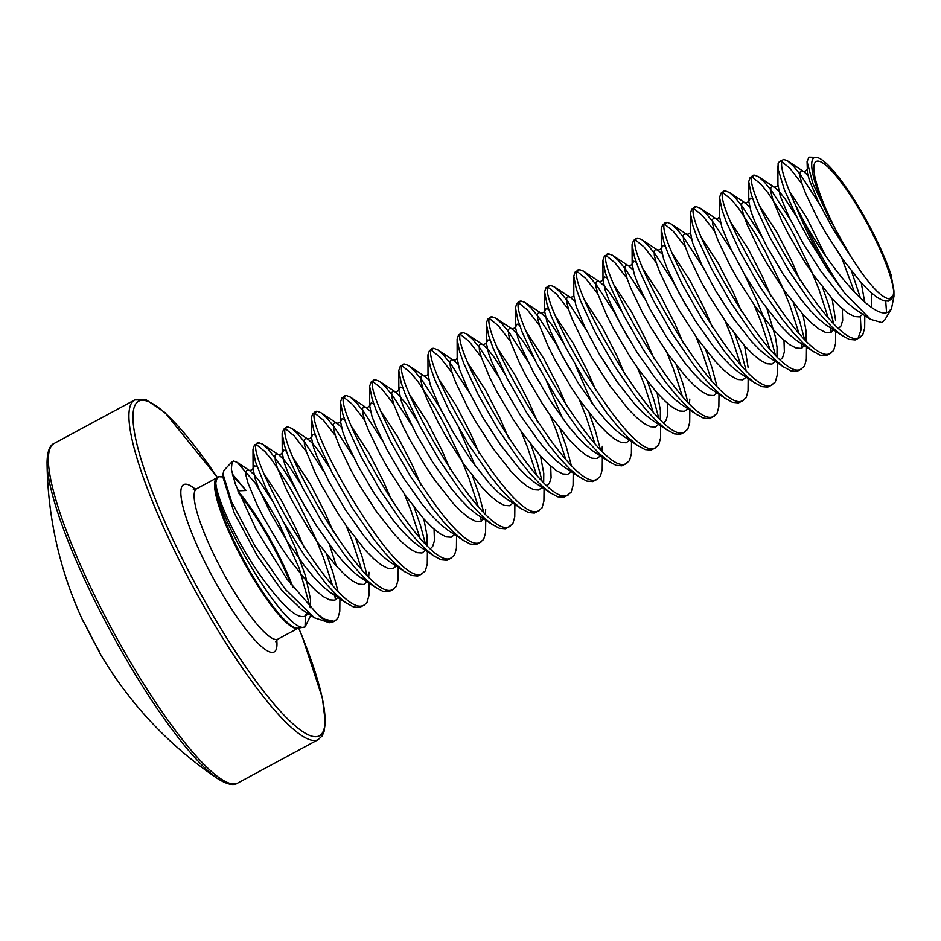 <?xml version="1.0" encoding="UTF-8"?>
<svg xmlns="http://www.w3.org/2000/svg" width="941" height="941" viewBox="0 0 941 941"><rect width="100%" height="100%" fill="white"/><g stroke="black" fill="none" stroke-linecap="round" stroke-linejoin="round"><path stroke-width="1.41" d="M83.231 620.86L83.443 621.178A1.447 1.447 -162 0 1 83.231 620.86A385.786 15.726 -22.8 0 0 83.231 621.483A386.069 386.069 0 0 1 47.05 462.419L47.05 462.419A191.576 37.228 61.6 0 0 105.686 622.119A191.576 37.228 61.6 0 0 217.759 778.689L217.759 778.689C227.016 784.465 233.639 785.947 237.626 783.124L318.164 739.65L322.069 736.003L324.022 731.78L325.351 722.547L322.398 698.198L302.402 636.975L298.732 628.059M331.644 622.33A96.37 18.726 -118.4 0 1 331.526 622.354A96.37 18.726 -118.4 0 1 317.376 614.144L324.598 619.237L333.914 621.272L335.243 620.754L337.89 618.084L339.783 611.274L339.913 598.888M337.795 590.607L332.985 572.634L326.668 554.531M307.225 510.74L293.063 484.697L284.1 470.229L268.644 449.622L262.539 444.105L258.904 442.776L254.482 444.975L252.988 449.257L255.458 461.749L265.903 488.132L283.1 521.326L304.402 555.39L326.456 584.255L336.678 595.065L345.806 602.758L353.487 606.969L359.427 607.498L364.402 605.004L367.049 602.334L368.943 595.535L369.072 583.149M335.478 599.84L334.737 595.465M332.279 584.749L323.398 557.46L316.035 539.322L298.626 503.153L289.416 486.673L272.184 460.337L264.997 451.598L256.858 444.999M790.322 219.759L771.549 190.788L764.374 182.048L758.634 176.779L754.635 175.202C731.98 172.297 831.962 350.864 858.804 337.96L862.779 334.761L864.673 327.95L864.803 315.564M860.486 298.215L851.558 271.208M819.482 204.021L800.709 175.05L793.534 166.31L787.793 161.04L783.794 159.464L779.371 161.664L778.113 163.569L778.172 169.333L784.606 190.435L798.686 220.923L807.99 238.002L827.927 270.079A96.523 18.761 -118.4 0 1 795.368 204.844L804.543 222.546A96.135 18.679 61.6 0 0 844.218 292.545L870.46 319.317L881.764 322.551L884.74 319.975L891.48 308.766L888.269 311.894C874.377 320.987 831.785 270.726 804.543 222.546M754.635 175.202L750.212 177.402L748.718 181.672L751.189 194.164L755.447 206.173L769.526 236.661L789.158 271.055L811.283 303.249L822.187 316.682L832.409 327.48L841.536 335.172L849.217 339.395L855.157 339.924L860.133 337.431M858.133 338.101L861.027 329.926L860.368 316.517M854.522 292.216L841.713 257.834M802.014 183.918L789.887 168.274L781.736 161.687M761.163 235.497L742.39 206.526L735.203 197.786L729.475 192.529L725.476 190.941C702.821 188.035 802.802 366.602 829.633 353.698L833.62 350.499L835.514 343.7L835.643 331.303M833.526 323.034L828.715 305.06L822.399 286.946M725.476 190.941L721.053 193.14L719.559 197.422L722.029 209.902L726.287 221.923L740.367 252.4L759.999 286.793L782.124 318.987L793.028 332.42L803.249 343.23L812.377 350.911L820.058 355.133L825.998 355.663L830.962 353.169M831.209 332.255L830.468 327.88M828.009 317.176L819.117 289.875L811.765 271.737L794.357 235.579L785.147 219.088L767.903 192.752L760.728 184.013L752.577 177.426M732.004 251.235L713.231 222.264L706.044 213.525L700.316 208.267L696.316 206.679C673.65 203.785 773.643 382.34 800.473 369.437L804.461 366.237L806.355 359.438L806.484 347.053M804.367 338.772L799.556 320.799L793.239 302.684M696.316 206.679L691.894 208.878L690.388 213.16L692.87 225.652L697.128 237.661L711.208 268.138L730.839 302.543L752.965 334.725L763.869 348.158L774.09 358.968L783.218 366.649L790.899 370.872L796.827 371.401L801.803 368.907M802.05 347.994L801.309 343.63M798.85 332.914L789.958 305.613L782.606 287.476L765.198 251.318L755.988 234.827L738.744 208.502L731.569 199.751L723.417 193.164M702.845 266.973L684.072 238.014L676.885 229.263L671.156 224.005L667.157 222.417C644.491 219.524 744.484 398.078 771.314 385.175L775.302 381.987L777.195 375.177L777.325 362.791M775.208 354.51L770.397 336.537L764.445 319.387L757.093 301.249L744.625 274.643M667.157 222.417L662.735 224.617L661.229 228.898L663.711 241.39L667.957 253.4L682.049 283.876L701.68 318.281L723.805 350.464L734.709 363.896L744.931 374.706L754.059 382.399L761.728 386.61L767.668 387.139L772.643 384.646M769.691 348.652L760.798 321.363L754.235 305.049M714.537 231.145L702.398 215.501L694.258 208.902M686.307 306.119L672.145 280.077L654.912 253.752L647.726 245.013L641.985 239.743L637.998 238.155C615.332 235.262 715.325 413.817 742.155 400.913L746.142 397.725L748.036 390.915L748.154 378.529M746.048 370.248L741.237 352.275L734.921 334.173M637.998 238.155L633.575 240.355L632.07 244.636L634.54 257.128L638.798 269.138L652.889 299.614L672.521 334.02L694.646 366.214L705.55 379.635L715.76 390.444L724.888 398.137L732.568 402.348L738.509 402.889L743.484 400.395M740.532 364.39L731.639 337.101L725.076 320.787M685.377 246.883L673.238 231.239L665.099 224.64M644.514 298.462L625.753 269.491L618.566 260.751L612.826 255.481L608.839 253.905C586.172 251 686.154 429.567 712.996 416.651L716.983 413.464L718.865 406.653L718.995 394.267M716.889 385.986L712.078 368.013L705.762 349.911M608.839 253.905L604.404 256.093L602.91 260.375L605.381 272.866L609.639 284.876L623.73 315.353L643.362 349.758L665.487 381.952L676.391 395.373L686.601 406.183L695.728 413.875L703.409 418.086L709.349 418.627L714.325 416.134M711.372 380.129L702.48 352.84L695.917 336.537M656.218 262.621L644.079 246.977L635.94 240.39M627.988 337.596L613.826 311.565L596.594 285.229L589.407 276.489L583.667 271.22L579.68 269.644C557.013 266.738 656.994 445.305 683.836 432.401L687.812 429.202L689.706 422.391L689.835 410.005M687.73 401.736L682.919 383.763L676.603 365.649M579.68 269.644L575.245 271.843L573.751 276.113L576.221 288.605L580.479 300.614L594.571 331.103L614.202 365.496L636.316 397.69L647.232 411.111L657.441 421.921L666.569 429.614L674.25 433.825L680.19 434.366L685.166 431.872M682.201 395.867L673.321 368.578L666.757 352.275M627.059 278.36L614.92 262.715L606.78 256.128M586.196 329.938L567.435 300.967L560.248 292.228L554.508 286.958L550.509 285.382C527.854 282.476 627.835 461.043 654.677 448.139L658.653 444.94L660.547 438.13L660.676 425.744M658.571 417.475L653.76 399.502L647.443 381.387M550.509 285.382L546.086 287.581L544.592 291.851L547.062 304.343L551.32 316.352L565.4 346.841L585.043 381.234L607.157 413.428L618.061 426.861L628.282 437.659L637.41 445.352L645.091 449.575L651.031 450.104L656.006 447.61M653.042 411.605L644.162 384.316L637.598 368.013M597.9 294.098L585.761 278.454L577.621 271.867M569.67 369.084L555.508 343.042L538.264 316.705L531.089 307.966L524.984 302.449L521.349 301.12C498.695 298.215 598.676 476.781 625.518 463.878L629.494 460.678L631.387 453.88L631.517 441.482M521.349 301.12L516.927 303.32L515.433 307.601L517.903 320.081L522.161 332.102L536.241 362.579L555.872 396.973L577.997 429.167L588.901 442.599L599.123 453.397L608.251 461.09L615.932 465.313L621.872 465.842L626.847 463.348M568.74 309.836L556.601 294.192L548.462 287.605M527.877 361.415L509.105 332.444L501.929 323.704L495.825 318.187L492.19 316.858C469.535 313.965 569.517 492.519 596.359 479.616L600.334 476.417L602.228 469.618L602.358 457.232M600.24 448.951L595.43 430.978L589.113 412.864M492.19 316.858L487.767 319.058L486.274 323.339L488.744 335.831L493.002 347.841L507.081 378.317L526.713 412.723L548.838 444.905L559.742 458.338L569.964 469.147L579.091 476.828L586.772 481.051L592.712 481.58L597.688 479.087M594.724 443.093L585.843 415.793L579.268 399.49M539.569 325.574L527.442 309.93L519.291 303.343M498.718 377.153L479.945 348.194L472.77 339.442L466.665 333.926L463.031 332.596C440.376 329.703 540.357 508.258 567.2 495.354L571.175 492.155L573.069 485.356L573.198 472.97M571.081 464.689L566.27 446.716L559.954 428.614M463.031 332.596L458.608 334.796L457.114 339.078L459.584 351.569L463.842 363.579L477.922 394.056L497.554 428.461L519.679 460.643L530.583 474.076L540.804 484.886L549.932 492.578L557.613 496.789L563.553 497.319L568.517 494.825M565.565 458.832L556.672 431.543L550.109 415.228M510.41 341.324L498.283 325.68L490.132 319.081M469.559 392.891L450.786 363.932L443.599 355.192L437.871 349.923L433.872 348.335C411.217 345.441 511.198 523.996 538.029 511.092L542.016 507.905L543.91 501.094L544.039 488.708M541.922 480.428L537.111 462.454L530.795 444.352M433.872 348.335L429.449 350.534L427.943 354.816L430.425 367.308L434.683 379.317L448.763 409.794L468.395 444.199L490.52 476.393L501.424 489.814L511.645 500.624L520.773 508.316L528.454 512.527L534.394 513.068L539.358 510.575M536.405 474.57L527.513 447.281L520.949 430.966M481.251 357.062L469.124 341.418L460.972 334.82M453.021 432.037L438.859 406.006L421.627 379.67L414.44 370.93L408.712 365.661L404.712 364.085C382.046 361.179 482.039 539.746 508.869 526.831L512.857 523.643L514.751 516.832L514.88 504.447M404.712 364.085L400.29 366.272L398.784 370.554L401.266 383.046L405.512 395.055L419.604 425.532L439.235 459.937L461.361 492.131L472.264 505.552L482.486 516.362L491.614 524.055L499.283 528.266L505.223 528.807L510.198 526.313M452.092 372.801L439.965 357.157L431.813 350.57M411.241 424.379L392.468 395.408L385.281 386.669L379.552 381.399L375.553 379.823C352.887 376.918 452.88 555.484 479.71 542.581L483.698 539.381L485.591 532.571L485.721 520.185M483.603 511.916L478.793 493.943L472.476 475.828M375.553 379.823L371.13 382.022L369.625 386.292L372.095 398.784L376.353 410.794L390.444 441.282L410.076 475.675L432.201 507.869L443.105 521.29L453.315 532.1L462.443 539.793L470.124 544.004L476.064 544.545L481.039 542.051M481.286 521.138L480.533 516.762M478.087 506.046L469.194 478.757L461.843 460.62L444.434 424.462L435.213 407.971L417.98 381.634L410.794 372.895L402.654 366.308M382.081 440.117L363.308 411.146L356.121 402.407L350.381 397.137L346.394 395.561C323.728 392.656 423.709 571.222 450.551 558.319L454.538 555.119L456.432 548.309L456.55 535.923M346.394 395.561L341.959 397.761L340.466 402.03L342.936 414.522L347.194 426.532L361.285 457.02L380.917 491.414L403.042 523.608L413.946 537.04L424.156 547.838L433.283 555.531L440.964 559.754L446.904 560.283L451.88 557.79M393.773 404.277L381.634 388.633L373.495 382.046M352.91 455.856L334.149 426.885L326.962 418.145L320.857 412.629L317.235 411.299C294.568 408.394 394.55 586.961 421.392 574.057L425.379 570.858L427.261 564.047L427.39 551.661M425.285 543.392L420.474 525.419L414.158 507.305M317.235 411.299L312.8 413.499L311.306 417.78L313.776 430.26L318.034 442.282L332.126 472.758L351.758 507.152L373.871 539.346L384.787 552.779L394.997 563.577L404.124 571.269L411.805 575.492L417.745 576.021L422.721 573.528M419.768 537.523L410.876 510.234L404.312 493.931M364.614 420.015L352.475 404.371L344.335 397.784M323.751 471.594L304.99 442.623L297.803 433.883L291.698 428.367L288.075 427.038C265.409 424.144 365.39 602.699 392.232 589.795L396.208 586.596L398.102 579.797L398.231 567.411M288.075 427.038L283.641 429.237L282.147 433.519L284.617 446.01L288.875 458.02L302.967 488.497L322.598 522.89L344.712 555.084L355.616 568.517L365.837 579.327L374.965 587.008L382.646 591.23L388.586 591.76L393.561 589.266M335.455 435.754L323.316 420.109L315.176 413.522M258.904 442.776C236.25 439.882 336.231 618.437 363.073 605.534L364.402 605.004M366.955 574.869L362.144 556.896L355.839 538.793M361.438 569.011L352.557 541.722L345.982 525.407M306.296 451.504L294.157 435.859L286.017 429.261M783.794 159.464C778.619 161.252 782.477 176.379 795.368 204.844M829.244 218.383A83.408 16.209 -118.4 0 1 815.141 157.418A83.408 16.209 -118.4 0 1 816.118 157.347L808.978 157.171L807.072 161.617L812.93 183.683L829.244 218.383L850.558 256.105C867.978 283.441 880.847 297.709 889.198 298.909L893.138 295.756L893.926 290.769L893.95 296.321L891.468 308.754M886.54 312.506L885.728 301.296M816.118 157.347A83.408 16.209 -118.4 0 1 853.264 198.128A83.408 16.209 -118.4 0 1 891.045 274.796L893.926 290.769M847.3 250.871A79.126 15.374 -118.4 0 1 817.117 161.193A79.126 15.374 -118.4 0 1 861.321 213.007A79.126 15.374 -118.4 0 1 893.774 293.298M232.298 473.958L246.083 490.496L237.873 490.861M221.264 476.887L218.935 476.652L217.218 477.581L215.771 482.792C212.737 510.904 286.629 635.963 305.049 626.965L305.378 615.932L306.707 612.72M317.376 614.144L287.087 579.256L256.105 529.395L235.356 484.097L231.345 469.147L232.121 461.69L233.662 461.019L237.261 462.419L255.093 482.874L278.454 522.208L299.32 568.587L310.201 607.439M310.753 615.379L305.049 626.965L298.144 628.165A85.607 16.632 61.6 0 0 298.238 628.153A85.466 16.609 -118.4 0 1 297.403 628.435A85.466 16.609 -118.4 0 1 242.037 558.766A85.466 16.609 -118.4 0 1 217.065 477.734L196.716 488.72A85.466 16.609 61.6 0 0 220.323 567.364A85.466 16.609 61.6 0 0 276.972 639.468A85.466 16.609 61.6 0 0 277.901 639.139L275.513 641.656M329.444 622.719L314.459 617.825L285.605 589.642L254.905 545.839L231.639 501.906L222.993 474.017L223.923 470.418L232.121 461.69M844.218 292.545L827.927 270.079M100.075 653.572L84.49 623.248A381.752 373.753 46.1 0 0 91.159 636.575A381.752 373.753 46.1 0 0 98.346 649.655L99.758 652.336A385.786 28.795 147.4 0 0 100.075 653.572A386.069 386.069 0 0 0 217.759 778.689M47.05 462.419C47.297 451.504 49.697 445.164 54.237 443.376L134.786 399.901A193.034 37.511 61.6 0 0 188.106 577.527A193.034 37.511 61.6 0 0 318.164 739.65M217.359 477.44A190.141 36.946 61.6 0 0 133.951 408.123A190.141 36.946 61.6 0 0 191.188 576.068A190.141 36.946 61.6 0 0 307.731 734.556A190.141 36.946 61.6 0 0 298.673 628.07M54.237 443.376A193.034 37.511 61.6 0 0 107.568 621.001A193.034 37.511 61.6 0 0 237.626 783.124M195.375 489.249A95.112 18.479 61.6 0 0 210.066 572.246A95.112 18.479 61.6 0 0 276.725 639.962M217.218 477.581L216.995 477.816A85.607 16.632 61.6 0 0 243.872 560.377A85.607 16.632 61.6 0 0 298.144 628.165M324.598 619.237A96.523 18.761 61.6 0 0 332.491 622.048A96.523 18.761 61.6 0 0 333.537 621.66L335.243 620.754M293.157 587.455A85.607 16.632 61.6 0 0 237.932 491.026M239.002 493.707A85.466 16.609 -118.4 0 1 291.134 584.773M215.771 482.792C217.524 502.412 239.637 545.439 257.916 572.046C281.618 605.392 297.438 620.013 305.378 615.932L308.389 613.826M310.459 607.698L310.495 599.311L305.554 576.01L295.133 547.215L284.17 523.196M271.537 499.8L260.504 482.698L254.87 475.511L249.718 470.653L247.342 469.759L245.883 471.406L246.107 475.97L248.059 483.239L256.893 504.435L263.48 517.385L279.759 545.074L288.828 558.554L307.084 581.75L315.553 590.407L323.128 596.547L329.538 599.864L334.537 600.193L337.913 597.559M336.36 566.141L329.503 544.721M300.697 484.062L289.663 466.959L284.029 459.773L278.877 454.915L276.513 454.021L275.043 455.667L275.266 460.231L277.219 467.501L286.052 488.697L292.639 501.647L308.919 529.324L317.987 542.804L336.243 566.011L344.712 574.669L352.287 580.809L358.697 584.126L363.697 584.455L367.072 581.82M329.856 468.324L318.823 451.221L313.188 444.034L308.036 439.176L305.672 438.283L304.202 439.918L304.425 444.493L306.378 451.762L315.211 472.958L321.798 485.909L338.078 513.586L347.147 527.066L365.402 550.273L373.871 558.93L381.446 565.059L387.857 568.376L392.856 568.717L396.232 566.082M341.407 427.249L337.196 423.438L334.831 422.544L333.361 424.179L333.585 428.755L335.537 436.024L339.172 445.658L350.958 470.171L358.674 483.921L376.306 511.328L394.561 534.523L403.03 543.192L410.605 549.321L417.016 552.638L422.015 552.979L425.391 550.344M427.026 545.133L427.143 536.346L423.838 518.914M370.566 411.511L366.355 407.7L363.991 406.806L362.52 408.441L362.744 413.005L364.696 420.286L368.331 429.919L380.117 454.421L387.833 468.183L405.477 495.589L423.721 518.785L432.19 527.454L439.776 533.582L446.175 536.899L451.174 537.229L454.55 534.606M417.345 421.109L406.312 403.995L396.208 392.444L393.15 391.068L391.679 392.703L391.903 397.267L393.856 404.548L402.701 425.732L409.276 438.682L425.555 466.371L434.636 479.851L452.88 503.047L461.349 511.704L468.936 517.844L475.346 521.161L480.345 521.49L483.709 518.867M475.311 466.018L459.137 428.755M428.884 380.023L424.673 376.212L422.309 375.318L420.839 376.965L421.062 381.528L423.015 388.798L426.649 398.443L438.435 422.944L446.163 436.695L463.795 464.113L482.039 487.309L490.508 495.966L498.095 502.106L504.505 505.423L509.504 505.752L512.88 503.129M458.055 364.285L453.833 360.474L451.468 359.58L449.998 361.226L450.233 365.79L452.186 373.059L455.82 382.705L467.595 407.206L475.323 420.956L492.955 448.375L511.21 471.57L519.667 480.228L527.254 486.368L533.665 489.685L538.664 490.014L542.04 487.379M543.675 482.168L543.78 473.382L540.487 455.962M504.823 373.883L493.79 356.78L488.156 349.593L483.004 344.735L480.628 343.841L479.169 345.488L479.392 350.052L481.345 357.321L490.179 378.517L496.766 391.468L513.045 419.145L522.114 432.625L540.369 455.832L548.826 464.489L556.413 470.629L562.824 473.946L567.823 474.276L571.199 471.641M562.789 418.804L546.615 381.54M533.982 358.145L522.949 341.042L517.315 333.855L512.163 328.997L509.787 328.103L508.328 329.738L508.552 334.314L510.504 341.583L519.338 362.779L525.925 375.73L542.204 403.407L551.273 416.887L569.528 440.094L577.997 448.751L585.573 454.879L591.983 458.196L596.982 458.538L600.358 455.903M591.948 403.066L575.774 365.802M563.141 342.406L552.108 325.292L546.474 318.117L541.322 313.259L538.958 312.365L537.487 314L537.711 318.576L539.663 325.845L548.497 347.041L555.084 359.991L571.363 387.668L580.432 401.148L598.688 424.344L607.157 433.013L614.732 439.141L621.142 442.458L626.141 442.799L629.517 440.165M574.692 301.332L570.481 297.521L568.117 296.627L566.647 298.262L566.87 302.826L568.823 310.107L572.457 319.74L584.243 344.241L591.96 358.003L609.592 385.41L627.847 408.606L636.316 417.275L643.891 423.403L650.302 426.72L655.301 427.049L658.676 424.426M660.311 419.204L660.429 410.429L657.124 392.997M621.46 310.93L610.427 293.815L604.792 286.629L599.64 281.782L597.276 280.889L595.806 282.523L596.029 287.087L597.982 294.368L606.816 315.553L613.403 328.503L629.682 356.192L638.751 369.672L657.006 392.868L665.475 401.525L673.05 407.665L679.461 410.982L684.46 411.311L687.836 408.688M633.011 269.844L628.8 266.032L626.435 265.139L624.965 266.785L625.189 271.349L627.141 278.618L630.776 288.264L642.562 312.765L650.278 326.515L667.922 353.934L686.165 377.129L694.634 385.786L702.221 391.926L708.62 395.244L713.619 395.573L716.995 392.95M662.17 254.105L657.959 250.294L655.595 249.4L654.124 251.047L654.348 255.611L656.3 262.88L659.935 272.525L671.721 297.027L679.437 310.777L697.081 338.195L715.325 361.391L723.794 370.048L731.38 376.188L737.791 379.505L742.778 379.835L746.154 377.2M748.13 367.613L744.602 345.782M691.329 238.367L687.118 234.556L684.754 233.662L683.284 235.309L683.507 239.873L685.46 247.142L689.094 256.775L700.88 281.288L708.608 295.039L726.24 322.445L744.484 345.653L752.953 354.31L760.54 360.45L766.95 363.767L771.949 364.096L775.325 361.462M776.96 356.251L777.066 347.464L775.372 336.784L766.915 308.624M720.488 222.629L716.277 218.818L713.913 217.924L712.443 219.559L712.678 224.134L714.619 231.404L718.254 241.037L730.04 265.55L737.768 279.301L755.4 306.707L773.643 329.915L782.112 338.572L789.699 344.7L796.11 348.017L801.109 348.358L804.484 345.723M806.119 340.513L806.225 331.726L802.92 314.294M749.659 206.891L745.448 203.08L743.072 202.186L741.602 203.821L741.837 208.396L743.79 215.665L747.425 225.299L759.199 249.812L766.927 263.562L784.559 290.969L802.814 314.165L811.271 322.834L818.858 328.962L825.269 332.279L830.268 332.62L833.644 329.985M835.608 320.399L832.091 298.556M796.427 216.489L785.394 199.374L779.76 192.199L774.608 187.341L772.232 186.447L770.773 188.082L770.997 192.646L772.949 199.927L781.783 221.123L788.37 234.062L804.649 261.751L813.718 275.231L831.973 298.426L840.431 307.095L848.017 313.224L854.428 316.541L859.427 316.882L862.803 314.247M864.685 302.037L861.25 282.818M807.978 175.402L803.767 171.603L801.391 170.709L799.932 172.344L800.156 176.908L802.108 184.189L805.743 193.822L817.529 218.324L825.245 232.086L842.877 259.493L861.133 282.688L869.602 291.345L877.177 297.485L883.587 300.802L888.586 301.132L891.997 298.45L893.138 295.756M304.319 547.909L295.803 528.301L281.394 500.306L264.315 474.158M257.116 466.795L254.635 465.83L253.047 468.853L255.352 479.31L258.987 488.944L270.761 513.445L287.052 541.134L305.343 567.023L314.376 577.809L322.834 586.478L330.42 592.607L347.135 603.663M333.479 532.159L324.974 512.563L310.554 484.568L293.474 458.42M286.276 451.057L283.794 450.092L282.218 453.115L284.511 463.572L288.146 473.205L299.932 497.707L316.211 525.396L334.514 551.285L343.536 562.071L351.993 570.728L359.58 576.868L376.294 587.925M315.435 435.318L312.953 434.342L311.377 437.365L313.671 447.822L317.305 457.467L329.091 481.968L345.371 509.657L363.673 535.547L372.695 546.333L381.164 554.99L388.739 561.13L405.453 572.187M391.797 500.683L383.293 481.074L368.884 453.08L351.793 426.932M344.594 419.568L342.124 418.604L340.536 421.627L342.83 432.084L346.464 441.729L358.25 466.23L374.53 493.919L392.832 519.808L401.854 530.595L410.323 539.252L417.898 545.392L434.613 556.449M430.625 548.485L432.719 546.345L434.436 540.734L434.06 529.124M420.956 484.944L412.452 465.336L398.043 437.342L380.952 411.193M373.753 403.83L371.283 402.866L369.695 405.889L371.989 416.345L375.624 425.979L387.41 450.492L403.689 478.181L421.991 504.07L431.013 514.856L439.482 523.514L447.057 529.654L463.772 540.699M450.116 469.206L441.611 449.598L427.202 421.603L410.111 395.455M402.913 388.092L400.443 387.127L398.855 390.15L401.148 400.607L404.783 410.241L416.569 434.754L432.848 462.431L451.151 488.332L460.173 499.118L468.642 507.775L476.217 513.904L492.931 524.96M479.275 453.468L470.771 433.86L456.361 405.865L439.271 379.717M427.943 354.816L428.014 374.412L430.308 384.869L439.141 406.065L453.444 432.766L471.088 460.173L489.332 483.368L497.801 492.037L505.388 498.165L522.09 509.222M508.446 437.73L499.93 418.122L485.521 390.127L468.43 363.979M457.114 339.078L457.173 358.674L459.467 369.131L468.312 390.327L482.615 417.028L500.247 444.434L518.491 467.63L526.96 476.299L534.547 482.427L551.25 493.484M547.262 485.521L549.368 483.392L551.085 477.769L550.697 466.16M537.605 421.98L529.089 402.383L514.68 374.389L497.589 348.241M490.402 340.877L487.92 339.913L486.332 342.936L488.626 353.393L492.261 363.026L504.047 387.527L520.338 415.216L538.628 441.106L547.65 451.892L556.119 460.549L563.706 466.689L580.421 477.746M566.764 406.241L558.248 386.633L543.839 358.65L526.76 332.491M519.561 325.139L517.08 324.163L515.492 327.186L517.797 337.654L521.432 347.288L533.206 371.789L549.497 399.478L567.788 425.367L576.821 436.154L585.278 444.811L592.865 450.951L609.58 462.007M595.924 390.503L587.407 370.895L572.998 342.9L555.919 316.752M548.721 309.401L546.239 308.425L544.663 311.447L546.956 321.904L550.591 331.55L562.377 356.051L578.656 383.74L596.959 409.629L605.98 420.415L614.438 429.072L622.025 435.213L638.739 446.269M625.083 374.765L616.578 355.157L602.158 327.162L585.079 301.014M573.751 276.113L573.822 295.709L576.115 306.166L584.949 327.362L599.252 354.063L616.884 381.47L635.14 404.677L643.609 413.334L651.184 419.474L667.898 430.519M663.911 422.568L666.005 420.427L667.722 414.816L667.334 403.207M654.242 359.027L645.738 339.419L631.317 311.424L614.238 285.276M607.039 277.913L604.569 276.948L602.981 279.971L605.275 290.428L608.909 300.061L620.695 324.574L636.975 352.252L655.277 378.153L664.299 388.939L672.768 397.596L680.343 403.724L697.058 414.781M683.401 343.289L674.897 323.68L660.488 295.686L643.397 269.538M636.198 262.174L633.728 261.21L632.14 264.233L634.434 274.69L638.069 284.323L649.855 308.836L666.134 336.513L684.436 362.414L693.458 373.201L701.927 381.858L709.502 387.986L726.217 399.043M712.56 327.55L704.056 307.942L689.647 279.947L672.556 253.799M665.358 246.436L662.887 245.472L661.3 248.495L663.593 258.951L667.228 268.585L679.014 293.098L695.293 320.775L713.596 346.676L722.617 357.451L731.086 366.12L738.661 372.248L755.376 383.305M741.72 311.8L733.215 292.204L718.806 264.209L701.715 238.061M690.388 213.16L690.459 232.756L692.752 243.213L701.586 264.397L715.889 291.11L733.533 318.517L751.777 341.712L760.246 350.37L767.832 356.51L784.535 367.566M780.548 359.603L782.641 357.474L784.371 351.852L783.982 340.242M770.891 296.062L762.375 276.454L747.966 248.471L730.875 222.323M719.559 197.422L719.618 217.006L721.912 227.475L730.745 248.659L745.049 275.36L762.692 302.779L780.936 325.974L789.405 334.631L796.992 340.771L813.694 351.828M800.05 280.324L791.534 260.716L777.125 232.721L760.034 206.573M752.847 199.221L750.365 198.245L748.777 201.268L751.071 211.725L754.706 221.37L766.492 245.872L782.771 273.56L801.073 299.45L810.095 310.236L818.564 318.893L826.151 325.033L842.865 336.09M838.866 328.127L840.972 325.986L842.689 320.375L842.301 308.766M825.457 255.564L806.284 216.983L789.193 190.835M758.27 176.532L774.172 187.094C776.019 187.094 777.29 186.412 777.972 185.048L780.23 195.987L789.076 217.183L803.379 243.884L821.011 271.29L839.254 294.498L847.723 303.155L855.31 309.295L870.46 319.317M871.354 307.26L871.46 293.027M807.072 161.617L807.449 172.979L809.401 180.249L818.235 201.445L832.538 228.145L850.558 256.105M314.459 617.825L301.261 609.133L281.982 590.595L257.658 556.472L234.309 513.151L223.017 477.487L222.993 474.017M232.733 475.687L246.083 490.496M196.716 488.72L193.293 489.344M329.279 622.754L333.537 621.66M298.25 628.141L277.901 639.139M237.261 462.419L249.283 470.406C251.129 470.406 252.4 469.724 253.082 468.359L252.988 449.257M337.384 595.735L330.82 592.877M262.539 444.105L278.442 454.668C280.289 454.668 281.559 453.985 282.241 452.621L282.147 433.519M369.037 572.234L368.707 576.61M366.555 579.997L359.98 577.139M291.698 428.367L307.601 438.929C309.448 438.929 310.718 438.247 311.4 436.883L311.306 417.78M320.857 412.629L336.76 423.191C338.607 423.191 339.877 422.509 340.56 421.145L340.466 402.03M350.017 396.89L365.931 407.441C367.766 407.453 369.037 406.771 369.719 405.406L369.625 386.292M379.176 381.152L395.091 391.703C396.937 391.703 398.196 391.021 398.878 389.668M485.685 509.269L485.356 513.645M408.335 365.414L424.25 375.965C426.097 375.965 427.355 375.283 428.037 373.93M437.494 349.676L453.409 360.227C455.256 360.227 456.514 359.544 457.208 358.18M466.665 333.926L482.568 344.488C484.415 344.488 485.674 343.806 486.368 342.442L486.274 323.339M495.825 318.187L511.728 328.75C513.574 328.75 514.845 328.068 515.527 326.703L515.433 307.601M602.322 446.316L601.993 450.692M524.984 302.449L540.887 313.012C542.734 313.012 544.004 312.33 544.686 310.965M554.143 286.711L570.046 297.262C571.893 297.274 573.163 296.591 573.845 295.227M583.302 270.973L599.205 281.524C601.052 281.524 602.322 280.841 603.005 279.489L602.91 260.375M689.8 399.09L689.471 403.466M612.462 255.234L628.376 265.785C630.211 265.785 631.482 265.103 632.164 263.751L632.07 244.636M641.621 239.496L657.536 250.047C659.382 250.047 660.641 249.365 661.323 248.001L661.229 228.898M670.78 223.746L686.695 234.309C688.541 234.309 689.8 233.627 690.482 232.262M699.939 208.008L715.854 218.571C717.701 218.571 718.959 217.889 719.642 216.524M729.099 192.27L745.013 202.833C746.86 202.833 748.119 202.15 748.813 200.786M787.429 160.793L803.332 171.344C805.178 171.344 806.449 170.674 807.131 169.309M398.855 390.15L398.784 370.554M544.663 311.447L544.592 291.851M748.777 201.268L748.718 181.672M777.936 185.53L777.878 165.934M221.264 476.875L223.193 475.734M217.406 477.393L165.051 412.652L146.326 399.901L134.786 399.901M83.231 621.483L84.09 622.436"/></g></svg>
